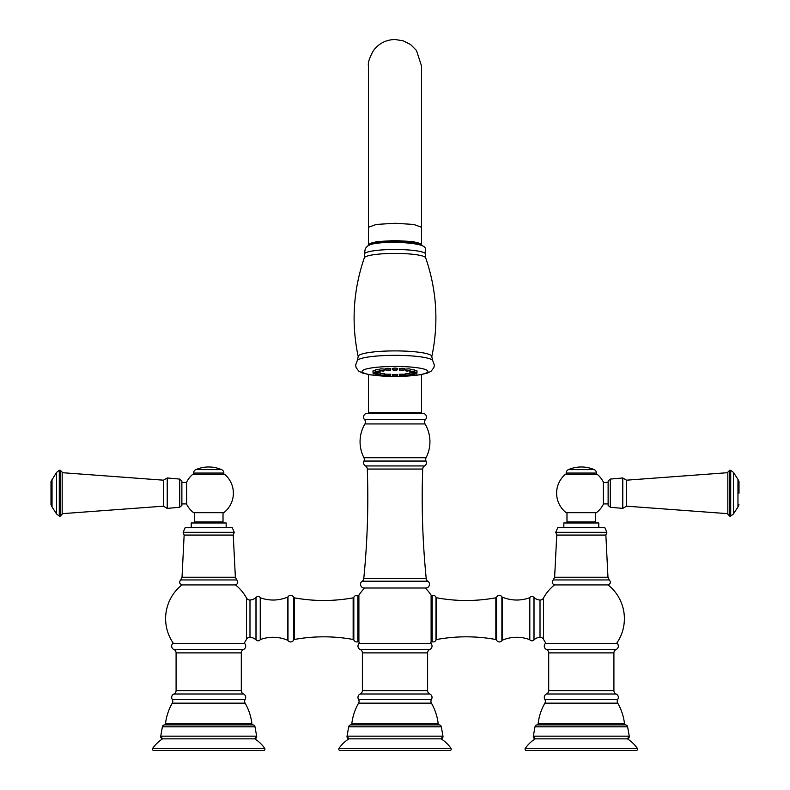 <?xml version="1.0" encoding="UTF-8"?>
<svg xmlns="http://www.w3.org/2000/svg" width="790" height="790" viewBox="0 0 790 790"><rect width="100%" height="100%" fill="white"/><g stroke="black" fill="none" stroke-linecap="round" stroke-linejoin="round"><path stroke-width="1.19" d="M249.986 637.303L249.986 600.025A9.312 9.312 0 0 0 255.98 597.467A3.723 3.723 0 0 0 256.069 597.378A2.795 2.795 0 0 1 260.246 597.586L260.246 639.732A2.795 2.795 0 0 1 256.069 639.949A3.723 3.723 0 0 0 255.98 639.851A9.312 9.312 0 0 0 249.986 637.303A3.723 3.723 180 0 0 246.539 639.248A43.085 43.085 0 0 1 243.982 643.376M246.539 639.248L246.539 598.079A43.085 43.085 0 0 0 235.479 584.916L181.917 584.916A43.085 43.085 0 0 0 173.405 643.376M173.879 649.489A3.723 3.723 0 0 1 172.832 643.376L244.554 643.376A3.723 3.723 0 0 1 243.508 649.489A3.723 3.723 90 0 0 241.296 652.886L241.296 690.598A3.723 3.723 90 0 0 243.508 693.995A3.723 3.723 0 0 1 245.177 699.348A3.723 3.723 90 0 0 245.117 703.159A53.562 53.562 0 0 1 251.842 723.314L165.544 723.314A53.562 53.562 0 0 1 172.269 703.159A3.723 3.723 -90 0 0 172.22 699.348A3.723 3.723 0 0 1 173.879 693.995A3.723 3.723 -90 0 0 176.091 690.598L176.091 652.886A3.723 3.723 -90 0 0 173.879 649.489L243.508 649.489M250.46 724.884A1.392 1.392 0 0 0 251.842 723.314M166.937 724.884A1.392 1.392 0 0 1 165.544 723.314M264.68 748.298A34.928 34.928 0 0 0 254.805 738.857L256.661 736.162L160.735 736.162L162.582 738.857L254.805 738.857A2.33 2.33 -90 0 0 256.661 736.162L255.002 726.81A2.33 2.33 0 0 0 252.711 724.884L164.675 724.884A2.33 2.33 0 0 0 162.385 726.81L160.735 736.162A2.33 2.33 90 0 0 162.582 738.857A34.928 34.928 0 0 0 152.707 748.298A1.392 1.392 0 0 0 153.853 750.5L263.534 750.5A1.392 1.392 0 0 0 264.68 748.298L152.707 748.298M249.986 600.025A3.723 3.723 0 0 1 246.539 598.079M260.246 639.732A0.928 0.928 180 0 1 260.661 639.436A37.258 37.258 0 0 1 287.58 640.206A0.928 0.928 180 0 1 287.985 640.532A3.259 3.259 0 0 0 293.643 640.019A0.928 0.928 180 0 1 294.324 639.485A163.945 163.945 0 0 1 353.15 639.485A0.928 0.928 180 0 1 353.831 640.019A3.259 3.259 0 0 0 357.821 641.786A0.928 0.928 180 0 1 358.897 642.161A43.085 43.085 0 0 0 359.707 643.376M260.246 597.586A0.928 0.928 -0 0 0 260.661 597.882L260.661 639.436M364.723 588.007A43.085 43.085 0 0 0 358.897 595.156A0.928 0.928 -0 0 1 357.821 595.532A3.259 3.259 0 0 0 353.831 597.299A0.928 0.928 -0 0 1 353.15 597.832A163.945 163.945 0 0 1 294.324 597.832A0.928 0.928 -0 0 1 293.643 597.299A3.259 3.259 0 0 0 287.985 596.786A0.928 0.928 -0 0 1 287.58 597.121A37.258 37.258 0 0 1 260.661 597.882M430.293 643.376A43.085 43.085 0 0 0 431.113 642.152L431.113 595.166A43.085 43.085 0 0 0 425.277 588.007M360.181 649.489A3.723 3.723 0 0 1 359.134 643.376L430.866 643.376A3.723 3.723 0 0 1 429.819 649.489A3.723 3.723 90 0 0 427.607 652.886L427.607 690.598A3.723 3.723 90 0 0 429.819 693.995A3.723 3.723 0 0 1 431.478 699.348A3.723 3.723 90 0 0 431.419 703.159A53.562 53.562 0 0 1 438.144 723.314L351.856 723.314A53.562 53.562 0 0 1 358.581 703.159A3.723 3.723 -90 0 0 358.522 699.348A3.723 3.723 0 0 1 360.181 693.995A3.723 3.723 -90 0 0 362.393 690.598L362.393 652.886A3.723 3.723 -90 0 0 360.181 649.489L429.819 649.489M351.856 723.314A1.392 1.392 0 0 0 353.239 724.884L436.761 724.884A1.392 1.392 0 0 0 438.144 723.314M450.981 748.298A34.928 34.928 0 0 0 441.106 738.857L442.963 736.162L347.037 736.162L348.894 738.857L441.106 738.857A2.33 2.33 -90 0 0 442.963 736.162L441.314 726.81A2.33 2.33 0 0 0 439.013 724.884L350.987 724.884A2.33 2.33 0 0 0 348.686 726.81L347.037 736.162A2.33 2.33 90 0 0 348.894 738.857A34.928 34.928 0 0 0 339.019 748.298A1.392 1.392 0 0 0 340.154 750.5L449.846 750.5A1.392 1.392 0 0 0 450.981 748.298L339.019 748.298M431.113 642.152A0.928 0.928 180 0 1 432.199 641.786L432.199 595.542A0.928 0.928 0 0 1 431.113 595.166M432.199 641.786A3.032 3.032 0 0 0 435.991 640.078L435.991 597.24A3.032 3.032 0 0 0 432.199 595.542M435.991 640.078A0.928 0.928 180 0 1 436.682 639.515L436.682 597.803A0.928 0.928 0 0 1 435.991 597.24M436.682 597.803A163.747 163.747 0 0 0 495.844 597.803A0.928 0.928 0 0 0 496.535 597.24A3.032 3.032 0 0 1 501.877 596.766A0.928 0.928 0 0 0 502.302 597.121A37.179 37.179 0 0 0 529.418 597.793A0.928 0.928 0 0 0 529.804 597.526A2.795 2.795 0 0 1 533.931 597.378A3.723 3.723 0 0 0 534.02 597.467A9.312 9.312 0 0 0 540.014 600.025A3.723 3.723 0 0 0 543.461 598.079L543.461 639.248A43.085 43.085 0 0 0 546.018 643.376M436.682 639.515A163.747 163.747 0 0 1 495.844 639.515L495.844 597.803M540.014 600.025L540.014 637.303A9.312 9.312 0 0 0 534.02 639.851A3.723 3.723 0 0 0 533.931 639.949A2.795 2.795 0 0 1 529.804 639.801A0.928 0.928 180 0 0 529.418 639.525A37.179 37.179 0 0 0 502.302 640.196A0.928 0.928 180 0 0 501.877 640.552A3.032 3.032 0 0 1 496.535 640.078A0.928 0.928 180 0 0 495.844 639.515M540.014 637.303A3.723 3.723 180 0 1 543.461 639.248M543.461 598.079A43.085 43.085 0 0 1 554.521 584.916L608.083 584.916A43.085 43.085 0 0 1 616.595 643.376M546.492 649.489A3.723 3.723 0 0 1 545.446 643.376L617.168 643.376A3.723 3.723 0 0 1 616.121 649.489A3.723 3.723 90 0 0 613.909 652.886L613.909 690.598A3.723 3.723 90 0 0 616.121 693.995A3.723 3.723 0 0 1 617.78 699.348A3.723 3.723 90 0 0 617.731 703.159A53.562 53.562 0 0 1 624.456 723.314L538.158 723.314A53.562 53.562 0 0 1 544.883 703.159A3.723 3.723 -90 0 0 544.824 699.348A3.723 3.723 0 0 1 546.492 693.995A3.723 3.723 -90 0 0 548.704 690.598L548.704 652.886A3.723 3.723 -90 0 0 546.492 649.489L616.121 649.489M538.158 723.314A1.392 1.392 0 0 0 539.54 724.884L623.063 724.884A1.392 1.392 0 0 0 624.456 723.314M637.293 748.298A34.928 34.928 0 0 0 627.418 738.857L629.265 736.162L533.339 736.162L535.195 738.857L627.418 738.857A2.33 2.33 -90 0 0 629.265 736.162L627.615 726.81A2.33 2.33 0 0 0 625.325 724.884L537.289 724.884A2.33 2.33 0 0 0 534.998 726.81L533.339 736.162A2.33 2.33 90 0 0 535.195 738.857A34.928 34.928 0 0 0 525.32 748.298A1.392 1.392 0 0 0 526.466 750.5L636.148 750.5A1.392 1.392 0 0 0 637.293 748.298L525.32 748.298M581.302 527.621L563.843 527.621L563.843 522.97L598.771 522.97L598.771 527.621L604.824 527.621L557.78 527.621L555.745 532.332L556.752 535.067L554.629 577.223L553.237 579.939C551.519 582.408 552.101 584.067 554.985 584.916M569.432 522.97L569.432 521.993M593.181 522.97L593.181 521.993M595.63 512.67L595.63 521.993L566.983 521.993L566.983 512.67M566.163 512.67L596.44 512.67A24.688 24.688 0 0 0 603.372 504.237L603.372 482.107A24.688 24.688 0 0 0 597.378 474.435L565.235 474.435A24.688 24.688 0 0 0 566.163 512.67M596.44 474.435L596.44 473.062A3.723 3.723 90 0 0 594.189 469.635A32.607 32.607 0 0 0 568.425 469.635A3.723 3.723 -90 0 0 566.163 473.062L596.44 473.062M566.163 474.435L566.163 473.062M603.372 482.433L608.122 482.433L608.122 505.422L610.314 507.259L610.314 479.086L608.122 480.922L608.122 503.921L603.372 503.921M610.314 479.086L622.777 477.96L626.519 480.182L626.519 506.173L727.827 513.668M626.519 480.182L727.827 472.677L727.827 472.144L727.827 514.201L729.683 516.067L730.711 516.067L733.416 513.984L733.416 472.371L737.959 479.372L737.959 506.973L733.416 513.984M739.006 493.177L739.006 481.554L739.006 493.177M367.301 469.043L422.699 469.043A815.082 815.082 0 0 0 426.225 578.487A3.723 3.723 0 0 0 427.834 581.203A3.723 3.723 0 0 1 425.741 588.007L364.259 588.007A3.723 3.723 0 0 1 362.166 581.203A3.723 3.723 0 0 0 363.775 578.487A815.082 815.082 0 0 0 367.301 469.043A3.723 3.723 -90 0 0 365.434 465.942A3.723 3.723 0 0 1 363.943 461.054A3.723 3.723 -90 0 0 363.923 457.706A34.928 34.928 0 0 1 364.941 423.944A3.723 3.723 0 0 0 364.516 419.559A3.723 3.723 0 0 1 367.291 413.348L422.709 413.348L367.291 413.348M422.699 469.043A3.723 3.723 90 0 1 424.566 465.942A3.723 3.723 0 0 0 426.057 461.054L363.943 461.054M422.709 413.348A3.723 3.723 0 0 1 425.484 419.559A3.723 3.723 0 0 0 425.06 423.944A34.928 34.928 0 0 1 426.077 457.706A3.723 3.723 90 0 0 426.057 461.054M368.456 413.348L368.456 412.42L421.544 412.42L421.544 413.348M421.179 245.206L421.534 244.544L413.763 241.701L395 240.525L376.238 241.701L368.466 244.544L368.821 245.206M421.179 245.384L421.179 244.772A26.179 3.96 180 0 0 395 240.812A26.179 3.96 0 0 0 368.821 244.772L368.821 245.384M420.675 245.147A26.179 3.96 180 0 0 395 241.957A26.179 3.96 0 0 0 369.325 245.157M390.774 374.243L385.678 374.243L385.797 375.615L390.655 375.615L390.774 374.243M384.7 375.092L380.997 375.803L379.842 375.092L384.7 375.092L384.819 373.729L380.346 373.473M377.284 373.937L380.276 374.292L380.395 372.929L377.995 372.544M375.349 370.52L372.999 370.984M379.773 369.681L375.645 369.74L375.418 371.3L380.296 371.053M380.632 368.841L379.723 369.137L379.842 370.5L384.7 370.5L384.819 369.137L380.632 368.841M387.357 368.249L385.678 368.614L385.797 369.977L390.655 369.977L390.774 368.614L387.357 368.249M395 368.041L392.452 368.436L392.571 369.799L397.429 369.799L397.548 368.436L395 368.041M402.643 368.249L399.226 368.614L399.345 369.977L404.204 369.977L404.322 368.614L402.643 368.249M409.368 368.841L405.181 369.137L405.3 370.5L410.158 370.5L410.277 369.137L409.368 368.841M414.582 371.3L410.385 371.922L409.724 371.3L414.582 371.3L414.701 369.937L410.227 369.681M417.001 370.984L414.651 370.52M412.005 372.544L409.605 372.929L409.724 374.292L412.716 373.937M409.654 373.473L405.181 373.729L405.3 375.092L410.178 374.845M404.322 374.243L399.226 374.243L399.345 375.615L404.204 375.615L404.322 374.243M397.548 374.43L392.452 374.43L392.571 375.793L397.429 375.793L397.548 374.43M183.132 532.332L234.255 532.332L232.221 527.621L185.176 527.621L183.132 532.332L184.139 535.067L182.026 577.223L180.633 579.939C178.905 582.408 179.488 584.067 182.381 584.916M232.221 527.621L226.157 527.621L226.157 522.97L191.229 522.97L191.229 527.621L208.698 527.621M220.568 522.97L220.568 521.993M196.819 522.97L196.819 521.993M223.017 512.67L223.017 521.993L194.37 521.993L194.37 512.67M223.837 512.67L193.56 512.67A24.688 24.688 0 0 1 186.628 504.237L186.628 482.107A24.688 24.688 0 0 1 192.622 474.435L224.765 474.435A24.688 24.688 0 0 1 223.837 512.67M193.56 474.435L193.56 473.062L223.837 473.062L223.837 474.435M195.811 469.635L221.575 469.635A32.607 32.607 0 0 0 195.811 469.635A3.723 3.723 -90 0 0 193.56 473.062M221.575 469.635A3.723 3.723 90 0 1 223.837 473.062M179.686 507.259L167.223 508.395L167.223 477.96L179.686 479.086L179.686 507.259L181.878 505.422L181.878 480.922L181.878 482.433L186.628 482.433M163.481 480.182L62.173 472.677L62.173 513.668L163.481 506.173L163.481 480.182L167.223 477.96M60.316 470.277L60.316 516.067L62.173 514.201L62.173 472.144L60.316 470.277L59.29 470.277L56.584 472.371L56.584 513.984L59.29 516.067L59.29 470.277M52.041 479.372L52.041 506.973L50.995 504.79L50.995 481.554L56.584 472.371M241.296 690.598L176.091 690.598M176.091 652.886L241.296 652.886M243.508 693.995L173.879 693.995M172.269 703.159L245.117 703.159M172.22 699.348L245.177 699.348M255.002 726.81L162.385 726.81M255.98 597.467L255.98 639.851M256.069 597.378L256.069 639.949M287.58 597.121L287.58 640.206M287.985 596.786L287.985 640.532M293.643 597.299L293.643 640.019M294.324 597.832L294.324 639.485M353.15 597.832L353.15 639.485M353.831 597.299L353.831 640.019M357.821 595.532L357.821 641.786M358.897 595.156L358.897 642.161M427.607 690.598L362.393 690.598M362.393 652.886L427.607 652.886M429.819 693.995L360.181 693.995M358.581 703.159L431.419 703.159M358.522 699.348L431.478 699.348M441.314 726.81L348.686 726.81M501.877 640.552L501.877 596.766M496.535 640.078L496.535 597.24M502.302 640.196L502.302 597.121M529.418 639.525L529.418 597.793M529.804 639.801L529.804 597.526M533.931 639.949L533.931 597.378M534.02 639.851L534.02 597.467M613.909 690.598L548.704 690.598M548.704 652.886L613.909 652.886M616.121 693.995L546.492 693.995M544.883 703.159L617.731 703.159M544.824 699.348L617.78 699.348M627.615 726.81L534.998 726.81M555.745 532.332L606.868 532.332L605.861 535.067L607.974 577.223L609.367 579.939L553.237 579.939M607.974 577.223L554.629 577.223M605.861 535.067L556.752 535.067M568.425 469.635L594.189 469.635M622.777 477.96L622.777 508.395L626.519 506.173M730.711 516.067L730.711 470.277L729.683 470.277L729.683 516.067M427.834 581.203L362.166 581.203M426.225 578.487L363.775 578.487M365.434 465.942L424.566 465.942M425.484 419.559L364.516 419.559M425.06 423.944L364.941 423.944M426.077 457.706L363.923 457.706M395 223.264L376.238 224.439L368.466 227.273L368.466 66.044C367.785 62.795 369.473 57.601 373.532 50.451C378.933 43.371 386.093 39.727 395 39.5L403.196 40.813L410.603 44.566L416.468 50.451L421.534 66.044L421.534 227.273L413.763 224.439L395 223.264M425.613 254.35A30.642 4.631 0 0 0 395 249.492A30.642 4.631 180 0 0 364.387 254.35L365.316 248.277C368.575 246.539 364.032 242.876 395 242.145C435.813 244.13 422.857 249.373 425.613 254.35L425.672 257.817C436.791 290.177 438.835 323.12 431.794 356.646L432.644 360.378A37.93 5.737 0 0 0 395 355.342A37.93 5.737 180 0 0 357.357 360.378L358.206 356.646C351.165 323.12 353.209 290.177 364.328 257.817L364.387 254.35M364.328 257.817A30.721 4.651 180 0 1 395 253.412A30.721 4.651 0 0 1 425.672 257.817M431.794 356.646A36.814 5.569 0 0 0 395 350.898A36.814 5.569 180 0 0 358.206 356.646M403.522 376.238A32.933 4.977 0 0 0 427.647 370.777A32.933 4.977 0 0 0 395 366.442A32.933 4.977 180 0 0 362.353 370.777A32.933 4.977 180 0 0 386.478 376.238M389.391 376.336A32.933 4.977 180 0 0 393.183 376.405M400.609 376.336A32.933 4.977 0 0 1 396.817 376.405M387.584 376.366L388.868 375.833L387.584 376.366M381.066 375.803L383.476 375.369L381.066 375.803M380.276 374.292L376.079 374.914L375.783 374.095M376.218 374.924L379.476 374.648L376.218 374.924M376.721 372.999L377.847 373.403M373.107 373.374L374.272 372.999M373.65 373.858L377.344 373.759L373.65 373.858M373.137 372.357L376.06 371.912M373.65 372.722L377.344 372.821L373.65 372.722M376.218 371.646L379.476 371.932L376.218 371.646M381.066 370.777L383.476 371.211L381.066 370.777M387.584 370.204L388.868 370.737L387.584 370.204M395 370.006L395 370.579L395 370.006M402.416 370.204L401.132 370.737L402.416 370.204M408.934 370.777L406.524 371.211L408.934 370.777M413.782 371.646L410.524 371.932L413.782 371.646M413.94 371.912L416.863 372.357M416.35 372.722L412.656 372.821L416.35 372.722M412.153 373.403L413.279 372.999M415.728 372.999L416.893 373.374M416.35 373.858L412.656 373.759L416.35 373.858M413.782 374.924L410.524 374.648L413.782 374.924M408.934 375.803L406.524 375.369L408.934 375.803M402.416 376.366L401.132 375.833L402.416 376.366M397.429 375.793L395 376.573L395 376L395 376.563L392.571 375.793M234.255 532.332L233.248 535.067L235.371 577.223L236.763 579.939L180.633 579.939M235.371 577.223L182.026 577.223M233.248 535.067L184.139 535.067M609.367 579.939C611.095 582.408 610.512 584.067 607.619 584.916M606.868 532.332L604.824 527.621M610.314 507.259L622.777 508.395M737.959 506.973L739.006 504.79M737.959 479.372L739.006 481.554M730.711 470.277L733.416 472.371M729.683 470.277L727.827 472.144M421.534 374.569L421.534 412.42M368.466 374.569L368.466 412.42M421.534 244.544L421.534 227.273M368.466 244.544L368.466 227.273M357.357 360.378L355.638 365.049L356.083 367.548L358.739 371.103L362.284 372.979L369.769 374.796L387.12 376.346M388.562 376.386L393.538 376.475M396.462 376.475L401.438 376.386M402.88 376.346L420.26 374.786L427.726 372.979L431.034 371.28L433.878 367.666L434.362 365.089L432.644 360.378M390.655 375.615L387.554 376.376L385.797 375.615M372.949 371.952L373.285 373.729L377.926 373.315L378.035 372.08M377.946 372.08L377.709 372.692L373.068 372.278L372.949 370.915M375.418 371.3L379.615 371.922L380.276 371.3M379.842 370.5L383.545 371.211L384.7 370.5M385.797 369.977L388.897 370.747L390.655 369.977M392.571 369.799L395 370.579L397.429 369.799M399.345 369.977L401.103 370.747L404.204 369.977M405.3 370.5L406.455 371.211L410.158 370.5M417.051 370.915L416.932 372.278L412.291 372.692L412.054 372.08M411.965 372.08L412.074 373.315L416.715 373.729L417.051 371.952M414.582 374.292L413.921 374.914L409.724 374.292M410.158 375.092L409.003 375.803L405.3 375.092M404.204 375.615L402.446 376.376L399.345 375.615M236.763 579.939C238.481 582.408 237.899 584.067 235.015 584.916M186.628 503.921L181.878 503.921M179.686 479.086L181.878 480.922M167.223 508.395L163.481 506.173M60.316 516.067L59.29 516.067M52.041 506.973L56.584 513.984"/></g></svg>
